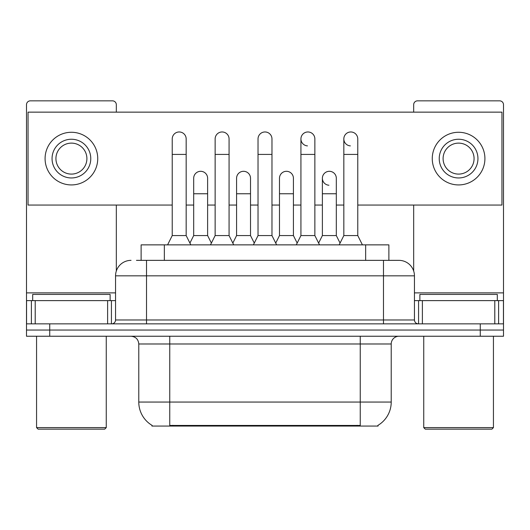<?xml version="1.0" encoding="UTF-8"?>
<svg xmlns="http://www.w3.org/2000/svg" width="530" height="530" viewBox="0 0 530 530"><rect width="100%" height="100%" fill="white"/><g stroke="black" fill="none" stroke-linecap="round" stroke-linejoin="round"><path stroke-width="0.79" d="M141.119 260.356L141.119 244.867L388.881 244.867L388.881 260.356M378.056 425.305L378.056 426.067L151.944 426.067L151.944 425.305M152.176 425.438A27.103 27.103 0 0 1 138.78 402.058L169.752 402.058L169.752 425.438L360.248 425.438L360.248 402.058L391.219 402.058L391.219 343.983A7.745 7.745 0 0 1 398.964 336.239M138.78 402.058L138.78 343.983C138.323 339.279 135.74 336.702 131.036 336.239M377.824 425.438A27.103 27.103 0 0 0 391.219 402.058M49.727 336.239L503.5 336.239L503.5 330.044L26.5 330.044L26.5 336.239L49.727 336.239L49.727 330.044L26.5 330.044L26.5 300.623L35.212 300.623L35.212 323.85M136.813 260.356L398.964 260.356A15.489 15.489 0 0 1 414.447 275.839L414.447 319.981C414.679 322.333 415.97 323.618 418.322 323.85M136.462 260.356L146.525 260.356L146.525 275.839L115.553 275.839L115.553 319.981A3.869 3.869 0 0 1 111.678 323.85M131.036 260.356A15.489 15.489 0 0 0 115.553 275.839M480.273 336.239L480.273 330.044L503.5 330.044L503.5 300.623L503.5 323.85L26.5 323.85M480.273 323.85L480.273 330.044L49.727 330.044L49.727 323.85M414.447 275.839L383.475 275.839L383.475 260.356L398.964 260.356M167.586 244.867L172.23 235.572L186.169 235.572L190.82 244.867M186.169 235.572L186.169 138.933A6.969 6.969 0 0 0 179.2 131.963A6.969 6.969 0 0 1 179.637 131.983M172.23 235.572L172.23 154.422L186.169 154.422M172.23 154.422L172.23 138.933A6.969 6.969 0 0 1 179.2 131.963M189.925 243.084L193.682 235.572L207.621 235.572L211.377 243.084M207.621 235.572L207.621 178.272A6.969 6.969 0 0 0 201.089 171.316A6.969 6.969 0 0 1 207.621 178.272M193.682 235.572L193.682 193.761L207.621 193.761M193.682 193.761L193.682 178.272A6.969 6.969 0 0 1 201.089 171.316M210.483 244.867L215.134 235.572L229.073 235.572L233.717 244.867M229.073 235.572L229.073 138.933A6.969 6.969 0 0 0 222.103 131.963A6.969 6.969 0 0 1 222.54 131.983M215.134 235.572L215.134 154.422L229.073 154.422M215.134 154.422L215.134 138.933A6.969 6.969 0 0 1 222.103 131.963M253.386 244.867L258.031 235.572L271.969 235.572L276.614 244.867M271.969 235.572L271.969 138.933A6.969 6.969 0 0 0 265 131.963A6.969 6.969 0 0 1 265.437 131.983M258.031 235.572L258.031 154.422L271.969 154.422M258.031 154.422L258.031 138.933A6.969 6.969 0 0 1 265 131.963M296.283 244.867L300.927 235.572L314.866 235.572L319.517 244.867M314.866 235.572L314.866 138.933A6.969 6.969 0 0 0 307.897 131.963A6.969 6.969 0 0 0 300.934 138.714A6.969 6.969 0 0 0 307.46 145.889M300.927 235.572L300.927 154.422L314.866 154.422M300.927 154.422L300.927 138.933A6.969 6.969 0 0 1 308.334 131.983M339.18 244.867L343.831 235.572L357.77 235.572L362.414 244.867M357.77 235.572L357.77 138.933A6.969 6.969 0 0 0 350.8 131.963A6.969 6.969 0 0 0 343.831 138.714A6.969 6.969 0 0 0 350.363 145.889M343.831 235.572L343.831 154.422L357.77 154.422M343.831 154.422L343.831 138.933A6.969 6.969 0 0 1 351.238 131.983M232.829 243.084L236.579 235.572L250.518 235.572L254.274 243.084M250.518 235.572L250.518 178.272A6.969 6.969 0 0 0 243.985 171.316A6.969 6.969 0 0 1 250.518 178.272M236.579 235.572L236.579 193.761L250.518 193.761M236.579 193.761L236.579 178.272A6.969 6.969 0 0 1 243.985 171.316M275.726 243.084L279.482 235.572L293.421 235.572L297.171 243.084M293.421 235.572L293.421 178.272A6.969 6.969 0 0 0 286.889 171.316A6.969 6.969 0 0 1 293.421 178.272M279.482 235.572L279.482 193.761L293.421 193.761M279.482 193.761L279.482 178.272A6.969 6.969 0 0 1 286.889 171.316M318.623 243.084L322.379 235.572L336.318 235.572L340.075 243.084M336.318 235.572L336.318 178.272A6.969 6.969 0 0 0 329.786 171.316A6.969 6.969 0 0 1 336.318 178.272M322.379 235.572L322.379 193.761L336.318 193.761M322.379 193.761L322.379 178.272A6.969 6.969 0 0 1 329.786 171.316M107.616 323.85L107.616 300.623L35.212 300.623M116.322 112.141L116.322 104.708A3.869 3.869 0 0 0 112.453 100.839L30.369 100.839A3.869 3.869 0 0 0 26.5 104.708L26.5 300.623M116.322 205.064L116.322 271.002M107.616 300.623L115.553 300.623M494.788 323.85L494.788 300.623L422.383 300.623L422.383 323.85M494.788 300.623L503.5 300.623L503.5 104.708A3.869 3.869 0 0 0 499.631 100.839L417.547 100.839A3.869 3.869 0 0 0 413.678 104.708L413.678 112.141M413.678 205.064L413.678 271.002M414.447 300.623L422.383 300.623M110.127 300.623L110.127 294.428L32.694 294.428L32.694 300.623M36.563 336.239L36.563 427.611L106.258 427.611L106.258 336.239M106.258 427.611L104.708 429.161L38.114 429.161L36.563 427.611M497.306 300.623L497.306 294.428L419.873 294.428L419.873 300.623M423.742 336.239L423.742 427.611L493.437 427.611L493.437 336.239M493.437 427.611L491.886 429.161L425.292 429.161L423.742 427.611M329.349 171.303A6.969 6.969 0 0 0 322.386 178.053A6.969 6.969 0 0 0 328.911 185.228M357.77 205.064L501.95 205.064L501.95 112.141L28.05 112.141L28.05 205.064L172.23 205.064M186.169 205.064L193.682 205.064M207.621 205.064L215.134 205.064M229.073 205.064L236.579 205.064M250.518 205.064L258.031 205.064M271.969 205.064L279.482 205.064M293.421 205.064L300.927 205.064M314.866 205.064L322.379 205.064M336.318 205.064L343.831 205.064M71.411 139.244A19.358 19.358 0 0 0 52.053 158.602A19.358 19.358 0 0 0 71.411 177.961A19.358 19.358 0 0 0 90.769 158.602A19.358 19.358 0 0 0 71.411 139.244M71.411 143.12A15.489 15.489 0 0 0 55.928 158.602A15.489 15.489 0 0 0 71.411 174.092A15.489 15.489 0 0 0 86.9 158.602A15.489 15.489 0 0 0 71.411 143.12M71.411 184.93A26.328 26.328 0 0 0 97.739 158.602A26.328 26.328 0 0 0 71.411 132.275A26.328 26.328 0 0 0 45.083 158.602A26.328 26.328 0 0 0 71.411 184.93M458.589 139.244A19.358 19.358 0 0 0 439.231 158.602A19.358 19.358 0 0 0 458.589 177.961A19.358 19.358 0 0 0 477.947 158.602A19.358 19.358 0 0 0 458.589 139.244M458.589 143.12A15.489 15.489 0 0 0 443.1 158.602A15.489 15.489 0 0 0 458.589 174.092A15.489 15.489 0 0 0 474.072 158.602A15.489 15.489 0 0 0 458.589 143.12M458.589 184.93A26.328 26.328 0 0 0 484.917 158.602A26.328 26.328 0 0 0 458.589 132.275A26.328 26.328 0 0 0 432.261 158.602A26.328 26.328 0 0 0 458.589 184.93M357.147 426.067L357.147 425.305M172.853 426.067L172.853 425.305M164.346 260.356L164.346 244.867M365.654 260.356L365.654 244.867M360.248 336.239L360.248 343.983L138.78 343.983M391.219 343.983L360.248 343.983L360.248 402.058L169.752 402.058L169.752 336.239M146.525 323.85L146.525 319.981L414.447 319.981M115.553 319.981L146.525 319.981L146.525 275.839L383.475 275.839L383.475 323.85M115.553 292.878L26.5 292.878M111.426 300.623L111.426 323.85M26.56 300.623L26.56 323.85M31.396 323.85L31.396 300.623M503.5 292.878L414.447 292.878M503.44 323.85L503.44 300.623M498.604 300.623L498.604 323.85M418.574 323.85L418.574 300.623"/></g></svg>
